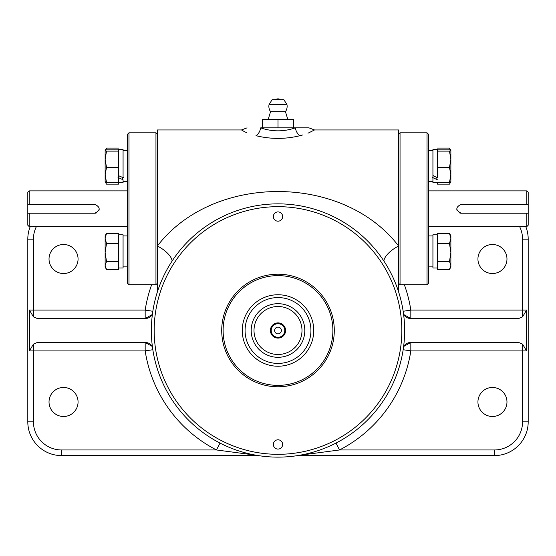 <?xml version="1.0" encoding="UTF-8"?>
<svg xmlns="http://www.w3.org/2000/svg" width="556" height="556" viewBox="0 0 556 556"><rect width="100%" height="100%" fill="white"/><g stroke="black" fill="none" stroke-linecap="round" stroke-linejoin="round"><path stroke-width="0.83" d="M492.456 273.531A14.519 14.519 0 0 1 477.938 259.006A14.519 14.519 0 0 1 492.456 244.487A14.519 14.519 0 0 1 506.975 259.006A14.519 14.519 0 0 1 492.456 273.531M63.544 273.531A14.519 14.519 0 0 1 49.025 259.006A14.519 14.519 0 0 1 63.544 244.487A14.519 14.519 0 0 1 78.062 259.006A14.519 14.519 0 0 1 63.544 273.531M63.544 416.5A14.519 14.519 0 0 1 49.025 401.981A14.519 14.519 0 0 1 63.544 387.462A14.519 14.519 0 0 1 78.062 401.981A14.519 14.519 0 0 1 63.544 416.5M492.456 416.5A14.519 14.519 0 0 1 477.938 401.981A14.519 14.519 0 0 1 492.456 387.462A14.519 14.519 0 0 1 506.975 401.981A14.519 14.519 0 0 1 492.456 416.5M307.975 133.218L314.522 129.951L308.955 127.859L260.701 127.859C272.266 131.828 283.796 131.828 295.299 127.859A8.444 4.601 -105.2 0 0 300.018 135.685L302.888 134.92M300.018 135.685C319.721 128.457 319.721 128.457 300.018 135.685C285.367 139.292 270.689 139.292 255.982 135.685L261.056 136.797M263.759 137.276L264.308 137.367M255.982 135.685C236.279 128.457 236.279 128.457 255.982 135.685A8.444 4.601 -74.8 0 0 260.701 127.859M172.103 261.049A16.889 6.971 32.4 0 0 157.369 246.03L157.369 129.951L241.478 129.951L244.668 131.779M244.814 131.848L246.808 132.731M157.682 290.996L157.369 246.03C213.066 173.305 342.948 173.444 398.631 246.03L398.318 290.996M314.522 129.951L398.631 129.951L398.631 246.03A16.889 6.971 147.6 0 0 383.897 261.049M258.331 455.593L61.57 455.593A33.77 33.77 0 0 1 27.8 421.823L27.8 239.163A33.77 33.77 0 0 1 30.212 226.626A33.77 33.77 0 0 0 27.8 239.163L33.429 239.163L33.429 310.088L145.172 310.088A134.385 134.385 0 0 1 151.656 284.707M404.344 284.707A134.385 134.385 0 0 1 410.828 310.088L522.57 310.088L522.57 239.163L528.2 239.163A33.77 33.77 0 0 0 525.788 226.626A33.77 33.77 0 0 1 528.2 239.163L528.2 421.823A33.77 33.77 0 0 1 494.43 455.593L297.668 455.593M256.01 455.204L216.465 449.964L220.016 443.076M152.831 311.27L145.172 310.088L145.172 318.532A8.444 8.444 0 0 0 152.379 314.487L145.172 318.532L37.356 318.532L33.429 316.885L29.447 310.088L29.447 350.899L33.429 344.101L37.356 342.454L145.172 342.454L152.379 346.499A8.444 8.444 0 0 0 145.172 342.454L145.172 350.899L33.429 350.899L33.429 421.823A28.141 28.141 0 0 0 61.57 449.964L216.465 449.964A134.385 134.385 0 0 1 145.172 350.899L152.831 349.724M335.984 443.076L339.535 449.964L494.43 449.964A28.141 28.141 0 0 0 522.57 421.823L522.57 350.899L410.828 350.899A134.385 134.385 0 0 1 339.535 449.964L299.99 455.204M403.169 349.724L410.828 350.899L410.828 342.454A8.444 8.444 0 0 0 403.621 346.499L410.828 342.454L518.644 342.454L522.57 344.101L526.553 350.899L526.553 310.088L522.57 316.885L518.644 318.532L410.828 318.532L403.621 314.487A8.444 8.444 0 0 0 410.828 318.532L410.828 310.088L403.169 311.27M278 386.781A56.288 56.288 0 0 1 221.712 330.493A56.288 56.288 0 0 1 278 274.205A56.288 56.288 0 0 1 334.288 330.493A56.288 56.288 0 0 1 278 386.781M278 203.857A126.636 126.636 0 0 1 404.636 330.493A126.636 126.636 0 0 1 278 457.129A126.636 126.636 0 0 1 151.364 330.493A126.636 126.636 0 0 1 278 203.857A126.636 126.636 0 0 0 151.364 330.493A126.636 126.636 0 0 0 278 457.129M278 211.905A4.643 4.643 0 0 0 273.357 216.548A4.643 4.643 0 0 0 278 221.191A4.643 4.643 0 0 0 282.643 216.548A4.643 4.643 0 0 0 278 211.905M278 439.796A4.643 4.643 0 0 0 273.357 444.446A4.643 4.643 0 0 0 278 449.088A4.643 4.643 0 0 0 282.643 444.446A4.643 4.643 0 0 0 278 439.796M278 385.377A54.884 54.884 0 0 0 332.884 330.493A54.884 54.884 0 0 0 278 275.616A54.884 54.884 0 0 0 223.116 330.493A54.884 54.884 0 0 0 278 385.377M398.631 261.466L398.631 246.03M398.631 134.204L400.042 132.801L400.042 284.707L427.022 284.707L427.022 132.801L428.433 134.204L428.433 283.303L427.022 284.707M281.002 332.043A3.378 3.378 0 0 0 279.55 327.491A3.378 3.378 0 0 0 274.998 328.943A3.378 3.378 0 0 0 276.45 333.496A3.378 3.378 0 0 0 281.002 332.043M284.033 333.607A6.783 6.783 0 0 0 281.114 324.468A6.783 6.783 0 0 0 271.967 327.38A6.783 6.783 0 0 0 274.886 336.526A6.783 6.783 0 0 0 284.033 333.607M284.748 333.982A7.596 7.596 0 0 0 281.489 323.745A7.596 7.596 0 0 0 271.252 327.004A7.596 7.596 0 0 0 274.511 337.242A7.596 7.596 0 0 0 284.748 333.982M256.684 319.485A23.991 23.991 0 0 0 266.991 351.809A23.991 23.991 0 0 0 299.316 341.509A23.991 23.991 0 0 0 289.009 309.178A23.991 23.991 0 0 0 256.684 319.485M301.818 342.795A26.806 26.806 0 0 1 265.698 354.311A26.806 26.806 0 0 1 254.182 318.192A26.806 26.806 0 0 1 290.301 306.676A26.806 26.806 0 0 1 301.818 342.795M248.747 315.377A32.929 32.929 0 0 0 262.884 359.746A32.929 32.929 0 0 0 307.253 345.61A32.929 32.929 0 0 0 293.116 301.241A32.929 32.929 0 0 0 248.747 315.377M309.755 346.902A35.744 35.744 0 0 1 261.598 362.248A35.744 35.744 0 0 1 246.245 314.091A35.744 35.744 0 0 1 294.402 298.739A35.744 35.744 0 0 1 309.755 346.902M526.796 190.882L528.2 192.293L528.2 204.288L526.796 204.288L526.796 190.882L428.433 190.882M528.2 204.288L528.2 225.215L526.796 226.626L428.433 226.626M526.796 226.626L526.796 213.219L461.181 213.219A4.469 4.469 0 0 1 459.464 212.879M526.796 204.288L461.181 204.288C455.42 207.263 455.42 210.237 461.181 213.219M528.2 213.219L526.796 213.219M457.053 210.467A4.469 4.469 0 0 1 456.803 209.626M127.567 190.882L29.204 190.882L29.204 204.288L94.819 204.288C100.58 207.263 100.58 210.237 94.819 213.219L29.204 213.219L29.204 226.626L127.567 226.626M29.204 226.626L27.8 225.215L27.8 213.219L29.204 213.219M29.204 204.288L27.8 204.288L27.8 192.293L29.204 190.882M27.8 204.288L27.8 213.219M94.819 213.219A4.469 4.469 0 0 0 96.535 212.879M98.947 210.467A4.469 4.469 0 0 0 99.197 209.626M157.369 246.03L157.369 283.303L155.958 284.707L155.958 132.801L128.978 132.801L128.978 284.707L127.567 283.303L127.567 134.204L128.978 132.801M437.433 149.849L449.477 149.849L450.874 150.488L449.477 151.128L450.874 159.259L449.477 167.384L450.874 174.876L449.477 182.361L450.874 181.756L450.874 150.447L449.477 148.07L450.346 150.106M450.555 182.02L449.86 183.515L450.874 181.722M449.86 183.515L449.477 184.133L437.433 184.133L437.433 182.361L449.477 182.361M449.477 151.128L437.433 151.128L437.433 167.384L449.477 167.384M437.433 148.07L449.477 148.07M437.433 243.5L449.477 243.5L450.874 252.514L450.874 265.483L449.477 269.438L437.433 269.438L437.433 261.529L449.477 261.529L450.874 265.483L450.874 267.019M437.433 233.374L449.477 233.374L450.874 238.434L449.477 243.5M449.477 261.529L450.874 252.514L450.874 235.751L449.477 233.374M106.523 233.374L105.126 235.751L105.126 238.434L106.523 233.374L118.567 233.374M106.523 243.5L105.126 238.434L105.126 252.514L106.523 243.5L118.567 243.5M106.523 261.529L105.126 252.514L105.126 265.483L106.523 261.529L118.567 261.529L118.567 269.438L106.523 269.438L105.126 265.483L105.126 267.061L106.14 268.812M118.567 149.849L106.523 149.849L105.126 150.488L105.126 159.259L106.523 151.128L105.126 150.447L106.523 148.07L118.567 148.07M118.567 175.119L119.13 175.932L123.634 177.906L123.071 177.197L123.071 149.501L118.567 149.501L118.567 177.677L118.004 177.44L118.567 178.135L118.567 182.361L106.523 182.361L105.126 174.876L106.523 167.384L118.567 167.384L118.567 151.128L106.523 151.128M106.523 167.384L105.126 159.259L105.126 181.756L106.14 183.515L105.445 182.02M105.126 181.722L106.523 182.361M118.567 177.677L123.071 179.783L123.071 182.709L118.567 182.361L118.567 184.133L106.523 184.133L106.14 183.515M105.647 150.106L106.523 148.07M262.522 127.859L262.522 119.415L293.478 119.415L293.478 127.859M286.986 104.688L269.014 104.688L272.092 99.712L283.907 99.712L286.986 104.688A9.146 9.146 0 0 1 285.43 111.673L270.57 111.673L268.18 119.415M285.43 111.673L287.82 119.415M269.014 104.688A9.146 9.146 0 0 0 270.57 111.673M278 119.415L278 127.859M428.433 181.583L432.929 181.583L432.929 178.135L432.929 182.709L432.929 181.583L428.433 181.583L428.433 150.627L432.929 150.627M432.929 178.135L432.366 177.44L432.929 177.677L432.929 149.501L437.433 149.501L437.433 177.197L437.996 177.906L433.492 175.932L432.929 175.119M428.433 266.88L432.929 266.88L428.433 266.88L428.433 251.402M123.071 181.583L127.567 181.583L123.071 181.583M123.071 150.627L127.567 150.627M127.567 266.88L123.071 266.88L127.567 266.88L127.567 251.402M432.929 177.677L437.433 179.783M436.87 179.199L436.87 177.44M432.929 234.799L432.929 268.006L437.433 268.006L437.433 234.799L432.929 234.799M122.508 179.199L122.508 177.44M118.567 234.799L118.567 268.006L123.071 268.006L123.071 234.799L118.567 234.799M36.376 226.626A28.141 28.141 0 0 0 33.429 239.163M522.57 239.163A28.141 28.141 0 0 0 519.624 226.626M61.57 449.964L61.57 455.593A33.77 33.77 0 0 1 27.8 421.823L33.429 421.823M522.57 421.823L528.2 421.823A33.77 33.77 0 0 1 494.43 455.593L494.43 449.964M29.447 310.088L33.429 310.088L33.429 316.885M33.429 344.101L33.429 350.899L29.447 350.899M526.553 350.899L522.57 350.899L522.57 344.101M522.57 316.885L522.57 310.088L526.553 310.088M145.172 318.532A8.444 8.444 0 0 0 152.379 314.487M152.379 346.499A8.444 8.444 0 0 0 145.172 342.454M403.621 314.487A8.444 8.444 0 0 0 410.828 318.532M410.828 342.454A8.444 8.444 0 0 0 403.621 346.499M278 454.315A123.821 123.821 0 0 0 401.821 330.493A123.821 123.821 0 0 0 278 206.672A123.821 123.821 0 0 0 154.179 330.493A123.821 123.821 0 0 0 278 454.315M241.478 129.951L247.045 127.859M400.042 132.801L427.022 132.801M398.631 283.303L400.042 284.707M155.958 284.707L128.978 284.707M157.369 134.204L155.958 132.801M450.874 267.061L449.86 268.812M280.53 99.712A4.219 4.219 0 0 0 275.47 99.712M432.929 235.925L428.433 235.925M123.071 235.925L127.567 235.925M432.929 182.709L437.433 182.709M432.929 149.501L437.433 149.501M432.929 268.006L437.433 268.006M118.567 149.501L123.071 149.501M118.567 268.006L123.071 268.006"/></g></svg>
